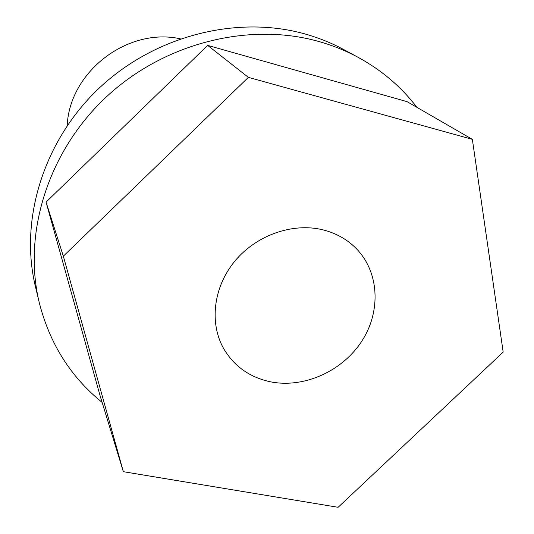 <?xml version="1.0" encoding="UTF-8"?>
<svg xmlns="http://www.w3.org/2000/svg" width="534" height="534" viewBox="0 0 534 534"><rect width="100%" height="100%" fill="white"/><g stroke="black" fill="none" stroke-linecap="round" stroke-linejoin="round"><path stroke-width="0.8" d="M322.676 229.78C292.445 222.424 256.126 235.26 234.72 261.28C213.273 287.285 209.161 323.244 223.786 348.829C234.353 366.491 249.999 377.505 270.731 381.863C304.3 388.458 342.674 371.05 361.985 340.879C381.389 310.781 379.2 271.172 355.457 247.749C346.466 238.952 335.539 232.964 322.676 229.78M102.148 402.416C70.628 376.897 49.655 343.582 39.216 302.458C22.615 233.538 47.967 151.342 106.46 96.794C164.979 42.306 250.713 21.44 320.68 42.032C333.95 45.924 346.506 51.064 358.347 57.458C381.783 70.288 401.308 86.915 416.927 107.347M39.216 302.458L35.371 286.337C19.257 219.401 43.688 139.895 100.118 87.242C156.569 34.637 239.379 14.572 307.217 34.59C320.086 38.375 332.268 43.374 343.769 49.582L358.347 57.458M46.057 202.119L100.045 395.56L123.341 471.689L338.109 507.3L503.182 352.12L472.356 139.354L407.075 101.66L207.666 45.383L46.057 202.119L63.332 256.166L123.341 471.689M67.191 125.603C69.52 71.723 127.619 27.121 180.272 38.795M472.356 139.354L248.383 77.37L207.666 45.383M248.383 77.37L63.332 256.166"/></g></svg>
